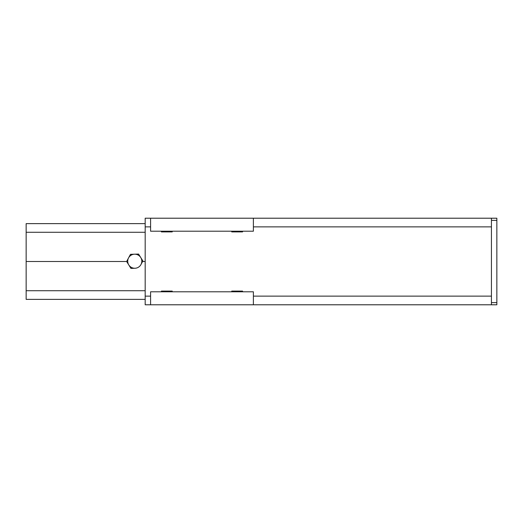 <?xml version="1.0" encoding="UTF-8"?>
<svg xmlns="http://www.w3.org/2000/svg" width="523" height="523" viewBox="0 0 523 523"><rect width="100%" height="100%" fill="white"/><g stroke="black" fill="none" stroke-linecap="round" stroke-linejoin="round"><path stroke-width="0.78" d="M161.411 231.205L161.411 231.898L172.23 231.898L172.23 231.205M231.741 231.205L231.741 231.898L242.561 231.898L242.561 231.205M172.23 291.795L172.23 291.102L161.411 291.102L161.411 291.795M242.561 291.795L242.561 291.102L231.741 291.102L231.741 291.795M145.178 232.284L26.15 232.284L26.15 299.372L145.178 299.372M142.609 261.5L145.178 261.5M26.15 261.5L126.644 261.5L128.553 257.911A7.034 7.034 -19.1 0 0 134.993 268.253L130.933 268.391L126.644 261.493L130.94 268.41L134.993 268.253A7.034 7.034 -19.1 0 0 140.962 264.54L142.877 260.957L140.962 264.54A7.034 7.034 -19.1 0 0 140.733 257.506L142.877 260.957M26.15 290.716L145.178 290.716M26.15 232.284L26.15 223.628L145.178 223.628M496.85 218.215L145.178 218.215L145.178 304.785L496.85 304.785L496.85 218.215L491.437 218.215L491.437 304.785M253.387 296.129L491.437 296.129L491.437 226.871L253.387 226.871M253.387 224.707L253.387 218.215L150.585 218.215L150.585 231.205L253.387 231.205L253.387 224.707M253.387 298.293L253.387 291.795L150.585 291.795L150.585 304.785L253.387 304.785L253.387 298.293M130.469 254.335L134.529 254.198A7.034 7.034 -19.1 0 0 128.553 257.911L130.469 254.335M138.588 254.067L140.733 257.506A7.034 7.034 -19.1 0 0 134.529 254.198L138.588 254.067M145.178 296.129L150.585 296.129M145.178 226.871L150.585 226.871M491.437 302.621L496.85 302.621M491.437 220.379L496.85 220.379"/></g></svg>
